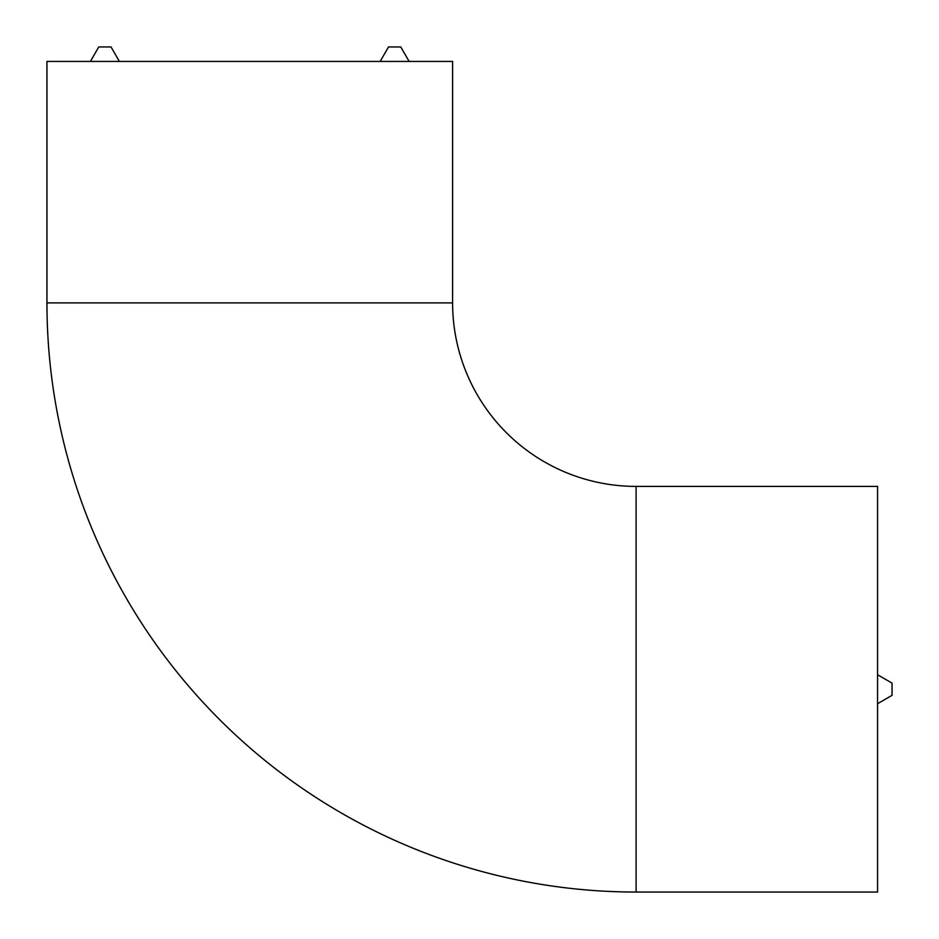<?xml version="1.0" encoding="UTF-8"?>
<svg xmlns="http://www.w3.org/2000/svg" width="939" height="939" viewBox="0 0 939 939"><rect width="100%" height="100%" fill="white"/><g stroke="black" fill="none" stroke-linecap="round" stroke-linejoin="round"><path stroke-width="1.41" d="M636.102 486.402A183.504 183.504 0 0 1 452.598 302.898L46.95 302.898A589.152 589.152 0 0 0 636.102 892.05L877.566 892.05L877.566 486.402L636.102 486.402L636.102 892.05M452.598 302.898L452.598 61.434L46.95 61.434L46.95 302.898M90.414 61.434L98.771 46.95L111.025 46.95L119.382 61.434M380.166 61.434L388.523 46.95L400.777 46.95L409.134 61.434M877.566 674.742L892.05 683.099L892.05 695.353L877.566 703.71"/></g></svg>
